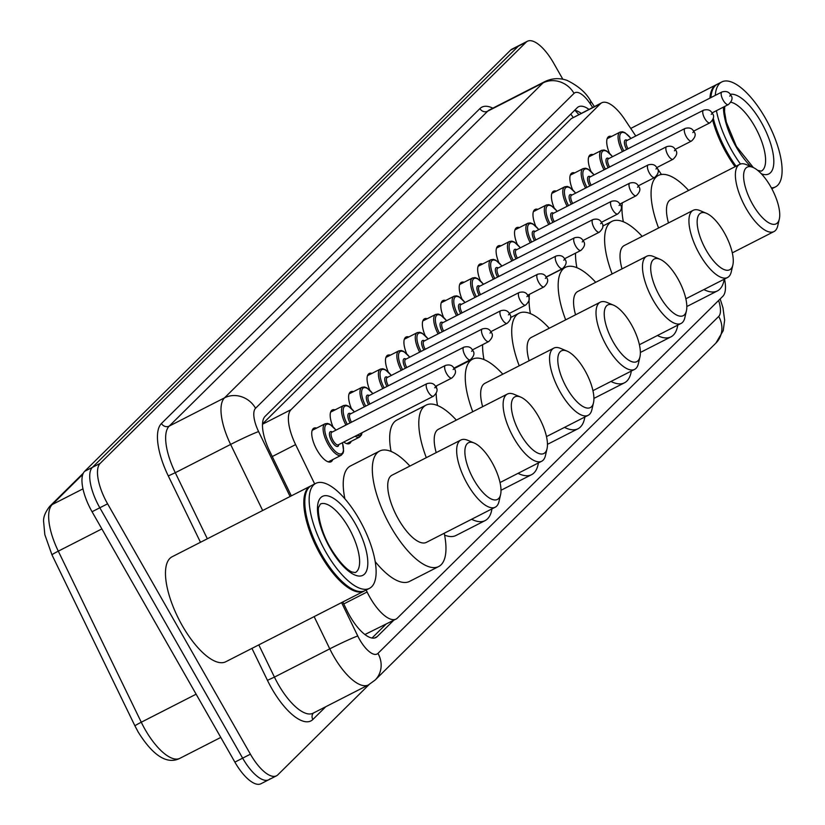 <?xml version="1.0" encoding="UTF-8"?>
<svg xmlns="http://www.w3.org/2000/svg" width="825" height="825" viewBox="0 0 825 825"><rect width="100%" height="100%" fill="white"/><g stroke="black" fill="none" stroke-linecap="round" stroke-linejoin="round"><path stroke-width="1.24" d="M332.857 426.504A18.862 7.188 -117.1 0 1 332.31 409.953A18.862 7.188 -117.1 0 1 335.074 409.87M351.295 408.272A18.862 7.188 -117.1 0 1 350.738 391.731A18.862 7.188 -117.1 0 1 353.502 391.638M369.734 390.039A18.862 7.188 -117.1 0 1 369.177 373.498A18.862 7.188 -117.1 0 1 371.941 373.405M388.162 371.817A18.862 7.188 -117.1 0 1 387.616 355.266A18.862 7.188 -117.1 0 1 390.38 355.183M406.601 353.585A18.862 7.188 -117.1 0 1 406.055 337.033A18.862 7.188 -117.1 0 1 408.818 336.951M425.04 335.352A18.862 7.188 -117.1 0 1 424.483 318.811A18.862 7.188 -117.1 0 1 427.247 318.718M443.479 317.12A18.862 7.188 -117.1 0 1 442.922 300.578A18.862 7.188 -117.1 0 1 445.686 300.486M461.907 298.897A18.862 7.188 -117.1 0 1 461.361 282.346A18.862 7.188 -117.1 0 1 464.124 282.263M480.346 280.665A18.862 7.188 -117.1 0 1 479.789 264.124A18.862 7.188 -117.1 0 1 482.553 264.031M498.785 262.433A18.862 7.188 -117.1 0 1 498.228 245.891A18.862 7.188 -117.1 0 1 500.992 245.798M517.213 244.21A18.862 7.188 -117.1 0 1 516.667 227.659A18.862 7.188 -117.1 0 1 519.43 227.576M535.652 225.978A18.862 7.188 -117.1 0 1 535.105 209.426A18.862 7.188 -117.1 0 1 537.869 209.344M554.091 207.745A18.862 7.188 -117.1 0 1 553.534 191.204A18.862 7.188 -117.1 0 1 556.298 191.111M572.529 189.513A18.862 7.188 -117.1 0 1 571.972 172.972A18.862 7.188 -117.1 0 1 574.736 172.889M590.958 171.291A18.862 7.188 -117.1 0 1 590.411 154.739A18.862 7.188 -117.1 0 1 593.175 154.657M609.397 153.058A18.862 7.188 -117.1 0 1 608.84 136.517A18.862 7.188 -117.1 0 1 611.614 136.424M332.722 459.597A18.862 7.188 -117.1 0 1 331.031 461.783A18.862 7.188 -117.1 0 1 317.13 450.254A18.862 7.188 -117.1 0 1 313.871 428.185A18.862 7.188 -117.1 0 1 316.635 428.093M366.156 590.04L367.104 591.999A35.372 13.478 62.9 0 0 369.982 597.455A35.372 13.478 62.9 0 0 396.052 619.08A35.372 13.478 62.9 0 0 397.372 618.111L722.824 296.309A35.372 13.478 62.9 0 0 724.515 279.046M635.776 135.991L624.638 119.264A35.372 13.478 62.9 0 0 601.745 102.785L571.23 118.666L262.515 423.916M364.908 634.528L396.052 619.08M601.745 102.785A35.372 13.478 62.9 0 0 600.414 103.754L291.05 409.654A35.372 13.478 62.9 0 0 295.608 444.613L314.686 483.945M661.413 174.477L656.813 167.568M351.161 441.365A18.862 7.188 -117.1 0 1 349.47 443.551A18.862 7.188 -117.1 0 1 343.757 442.045M342.808 601.972L346.943 610.49A35.372 13.478 62.9 0 0 349.81 615.935A35.372 13.478 62.9 0 0 375.891 637.57A35.372 13.478 62.9 0 0 377.211 636.601L393.731 620.266M369.126 684.554L277.808 774.85A35.372 13.478 -117.1 0 1 276.478 775.82A35.372 13.478 -117.1 0 1 250.408 754.184L107.59 503.807A35.372 13.478 -117.1 0 1 100.155 463.403L526.113 42.219A35.372 13.478 -117.1 0 1 527.433 41.25A35.372 13.478 -117.1 0 1 553.513 62.875L562.836 79.231M270.043 778.821A35.372 13.478 -117.1 0 1 268.713 779.78L260.947 783.75A35.372 13.478 -117.1 0 1 234.877 762.125L92.06 511.737L99.825 507.777A35.372 13.478 -117.1 0 1 92.39 467.373L518.347 46.179A35.372 13.478 -117.1 0 1 519.668 45.22A35.372 13.478 -117.1 0 0 518.347 46.179L92.39 467.373A35.372 13.478 -117.1 0 0 99.825 507.777L242.643 758.154L99.825 507.777L107.59 503.807M268.713 779.78A35.372 13.478 -117.1 0 1 242.643 758.154A35.372 13.478 -117.1 0 0 268.713 779.78L276.478 775.82M588.916 109.343A35.372 13.478 62.9 0 0 578.542 106.765A35.372 13.478 62.9 0 0 577.222 107.724L265.145 416.305A35.372 13.478 62.9 0 0 269.703 451.265L291.338 495.866M385.966 624.226L372.003 638.045M574.664 110.251A35.372 13.478 -117.1 0 1 581.151 113.314M92.06 511.737A35.372 13.478 -117.1 0 1 84.624 471.333L510.582 50.15A35.372 13.478 -117.1 0 1 511.902 49.18L527.433 41.25M364.588 590.824A58.957 22.461 -117.1 0 1 364.114 591.092A58.957 22.461 -117.1 0 1 320.657 555.039A58.957 22.461 -117.1 0 1 310.478 486.09A58.957 22.461 -117.1 0 1 310.973 485.863M364.114 591.092L225.782 661.753A58.957 22.461 -117.1 0 1 182.325 625.711A58.957 22.461 -117.1 0 1 172.147 556.751L310.478 486.09M354.131 589.999A58.358 22.244 -117.1 0 1 353.812 589.865A58.358 22.244 -117.1 0 1 321.307 554.627A58.358 22.244 -117.1 0 1 305.425 495.155A58.358 22.244 -117.1 0 1 305.508 494.825M369.456 588.359L365.083 590.597A58.957 22.461 -117.1 0 1 354.451 590.133A58.957 22.461 -117.1 0 1 321.626 554.544A58.957 22.461 -117.1 0 1 305.59 494.474A58.957 22.461 -117.1 0 1 311.448 485.595L315.82 483.368A58.957 22.461 -117.1 0 1 359.277 519.41A58.957 22.461 -117.1 0 1 369.456 588.359A58.957 22.461 -117.1 0 1 325.999 552.317A58.957 22.461 -117.1 0 1 315.82 483.368M491.917 462.227A31.835 12.127 -117.1 0 1 500.579 494.66A31.835 12.127 -117.1 0 1 473.952 479.995A31.835 12.127 -117.1 0 1 464.867 451.522A31.835 12.127 -117.1 0 1 474.189 443.004A31.835 12.127 -117.1 0 1 491.917 462.227M500.579 494.66L498.991 501.507A37.733 14.376 -117.1 0 1 495.248 507.189A37.733 14.376 -117.1 0 1 467.435 484.12A37.733 14.376 -117.1 0 1 460.917 439.993A37.733 14.376 -117.1 0 1 467.723 440.282L474.189 443.004M460.917 439.993L391.999 475.2A37.733 14.376 62.9 0 0 398.506 519.327A37.733 14.376 62.9 0 0 426.319 542.396L495.248 507.189M444.221 533.249A64.845 24.709 -117.1 0 1 438.663 566.548A64.845 24.709 -117.1 0 1 390.854 526.897A64.845 24.709 -117.1 0 1 379.655 451.048A64.845 24.709 -117.1 0 1 409.891 466.053M438.663 566.548L409.54 581.419A64.845 24.709 -117.1 0 1 375.169 561.598M344.881 498.795A64.845 24.709 -117.1 0 1 350.532 465.929L379.655 451.048M538.374 416.285A31.835 12.127 -117.1 0 1 547.037 448.728A31.835 12.127 -117.1 0 1 520.41 434.053A31.835 12.127 -117.1 0 1 511.325 405.58A31.835 12.127 -117.1 0 1 520.647 397.073A31.835 12.127 -117.1 0 1 538.374 416.285M547.037 448.728L545.449 455.565A37.733 14.376 -117.1 0 1 541.695 461.247A37.733 14.376 -117.1 0 1 513.893 438.178A37.733 14.376 -117.1 0 1 507.375 394.051A37.733 14.376 -117.1 0 1 514.171 394.34L520.647 397.073M491.948 508.87A64.845 24.709 -117.1 0 1 485.11 520.606A64.845 24.709 -117.1 0 1 471.601 519.265M485.11 520.606L455.988 535.487A64.845 24.709 -117.1 0 1 444.593 535.105M507.375 394.051L438.446 429.258A37.733 14.376 62.9 0 0 436.188 452.626M426.298 457.669A64.845 24.709 -117.1 0 1 426.113 405.116A64.845 24.709 -117.1 0 1 456.349 420.121M391.06 451.43A64.845 24.709 -117.1 0 1 396.99 419.987L426.113 405.116M584.832 370.353A31.835 12.127 -117.1 0 1 593.495 402.796A31.835 12.127 -117.1 0 1 566.857 388.121A31.835 12.127 -117.1 0 1 557.783 359.648A31.835 12.127 -117.1 0 1 567.105 351.13A31.835 12.127 -117.1 0 1 584.832 370.353M593.495 402.796L591.907 409.633A37.733 14.376 -117.1 0 1 588.153 415.315A37.733 14.376 -117.1 0 1 560.34 392.246A37.733 14.376 -117.1 0 1 553.833 348.119A37.733 14.376 -117.1 0 1 560.629 348.408L567.105 351.13M538.405 462.938A64.845 24.709 -117.1 0 1 531.568 474.674A64.845 24.709 -117.1 0 1 518.059 473.333M531.568 474.674L502.446 489.545A64.845 24.709 -117.1 0 1 501.002 490.143M553.833 348.119L484.904 383.326A37.733 14.376 62.9 0 0 482.635 406.684M472.756 411.737A64.845 24.709 -117.1 0 1 472.57 359.174A64.845 24.709 -117.1 0 1 502.807 374.179M437.518 405.488A64.845 24.709 -117.1 0 1 436.157 393.422M436.322 388.142A64.845 24.709 -117.1 0 1 436.611 385.801M631.29 324.421A31.835 12.127 -117.1 0 1 639.952 356.854A31.835 12.127 -117.1 0 1 613.315 342.189A31.835 12.127 -117.1 0 1 604.23 313.717A31.835 12.127 -117.1 0 1 613.563 305.198A31.835 12.127 -117.1 0 1 631.29 324.421M639.952 356.854L638.364 363.701A37.733 14.376 -117.1 0 1 634.611 369.383A37.733 14.376 -117.1 0 1 606.798 346.314A37.733 14.376 -117.1 0 1 600.28 302.177A37.733 14.376 -117.1 0 1 607.087 302.476L613.563 305.198M584.853 416.996A64.845 24.709 -117.1 0 1 578.026 428.742A64.845 24.709 -117.1 0 1 564.506 427.391M578.026 428.742L548.903 443.613A64.845 24.709 -117.1 0 1 547.449 444.211M600.28 302.177L531.362 337.394A37.733 14.376 62.9 0 0 529.093 360.752M519.214 365.805A64.845 24.709 -117.1 0 1 519.028 313.242A64.845 24.709 -117.1 0 1 549.254 328.247M483.976 359.556A64.845 24.709 -117.1 0 1 482.625 344.675M677.738 278.479A31.835 12.127 -117.1 0 1 686.4 310.922A31.835 12.127 -117.1 0 1 659.773 296.247A31.835 12.127 -117.1 0 1 650.688 267.774A31.835 12.127 -117.1 0 1 660.01 259.267A31.835 12.127 -117.1 0 1 677.738 278.479M686.4 310.922L684.822 317.759A37.733 14.376 -117.1 0 1 681.068 323.441A37.733 14.376 -117.1 0 1 653.256 300.372A37.733 14.376 -117.1 0 1 646.738 256.245A37.733 14.376 -117.1 0 1 653.544 256.534L660.01 259.267M631.311 371.064A64.845 24.709 -117.1 0 1 624.484 382.8A64.845 24.709 -117.1 0 1 610.964 381.459M624.484 382.8L595.361 397.681A64.845 24.709 -117.1 0 1 593.907 398.269M646.738 256.245L577.82 291.452A37.733 14.376 62.9 0 0 575.551 314.82M565.672 319.863A64.845 24.709 -117.1 0 1 565.476 267.3A64.845 24.709 -117.1 0 1 595.712 282.315M530.423 313.624A64.845 24.709 -117.1 0 1 529.464 294.308M724.195 232.547A31.835 12.127 -117.1 0 1 732.858 264.98A31.835 12.127 -117.1 0 1 706.231 250.315A31.835 12.127 -117.1 0 1 697.146 221.843A31.835 12.127 -117.1 0 1 706.468 213.324A31.835 12.127 -117.1 0 1 724.195 232.547M732.858 264.98L731.27 271.827A37.733 14.376 -117.1 0 1 727.526 277.509A37.733 14.376 -117.1 0 1 699.713 254.44A37.733 14.376 -117.1 0 1 693.196 210.313A37.733 14.376 -117.1 0 1 700.002 210.602L706.468 213.324M677.768 325.132A64.845 24.709 -117.1 0 1 670.931 336.868A64.845 24.709 -117.1 0 1 657.422 335.517M670.931 336.868L641.809 351.739A64.845 24.709 -117.1 0 1 640.365 352.337M693.196 210.313L624.278 245.52A37.733 14.376 62.9 0 0 622.009 268.878M612.119 273.931A64.845 24.709 -117.1 0 1 611.933 221.368A64.845 24.709 -117.1 0 1 642.17 236.373M576.881 267.682A64.845 24.709 -117.1 0 1 575.53 253.151M770.653 186.605A31.835 12.127 -117.1 0 1 779.316 219.048A31.835 12.127 -117.1 0 1 752.678 204.383A31.835 12.127 -117.1 0 1 743.603 175.911A31.835 12.127 -117.1 0 1 752.926 167.392A31.835 12.127 -117.1 0 1 770.653 186.605M779.316 219.048L777.727 225.885A37.733 14.376 -117.1 0 1 773.974 231.578A37.733 14.376 -117.1 0 1 746.161 208.498A37.733 14.376 -117.1 0 1 739.654 164.371A37.733 14.376 -117.1 0 1 746.45 164.67L752.926 167.392M724.226 279.19A64.845 24.709 -117.1 0 1 717.389 290.926A64.845 24.709 -117.1 0 1 703.88 289.585M717.389 290.926L688.267 305.807A64.845 24.709 -117.1 0 1 686.823 306.405M739.654 164.371L670.725 199.578A37.733 14.376 62.9 0 0 668.467 222.946M658.577 227.999A64.845 24.709 -117.1 0 1 658.391 175.436A64.845 24.709 -117.1 0 1 688.627 190.441M623.339 221.75A64.845 24.709 -117.1 0 1 622.328 202.816M735.085 166.712A58.957 22.461 -117.1 0 1 726.639 153.594A58.957 22.461 -117.1 0 1 712.635 120.089M735.787 166.351A58.358 22.244 -117.1 0 1 727.299 153.182A58.358 22.244 -117.1 0 1 713.12 118.8M736.055 166.207A58.957 22.461 -117.1 0 1 727.619 153.099A58.957 22.461 -117.1 0 1 713.243 118.161M715.275 95.391A58.957 22.461 -117.1 0 1 721.803 81.922A58.957 22.461 -117.1 0 1 765.26 117.965A58.957 22.461 -117.1 0 1 775.438 186.914A58.957 22.461 -117.1 0 1 771.375 187.904M740.468 164.041A58.957 22.461 -117.1 0 1 731.981 150.872A58.957 22.461 -117.1 0 1 716.44 110.674M710.903 97.618A58.957 22.461 -117.1 0 1 711.573 93.029A58.957 22.461 -117.1 0 1 717.43 84.15L721.803 81.922M710.799 97.67A58.358 22.244 -117.1 0 1 711.418 93.72A58.358 22.244 -117.1 0 1 711.501 93.38M709.933 98.113A58.957 22.461 -117.1 0 1 716.461 84.645A58.957 22.461 -117.1 0 1 716.956 84.418M343.757 603.931L367.104 591.999M570.756 114.118A35.372 32.464 45.3 0 1 573.117 117.408M272.26 456.534L295.608 444.613M262.505 424.236L291.05 409.654M571.23 118.666L600.414 103.754M374.333 638.076L377.211 636.601M341.571 602.601L357.761 635.982A23.585 8.982 62.9 0 0 359.669 639.612A23.585 8.982 62.9 0 0 377.943 653.39L718.699 316.439A23.585 8.982 62.9 0 0 718.627 300.455M368.373 684.956A47.159 17.975 -117.1 0 1 333.599 656.112A47.159 17.975 -117.1 0 1 329.773 648.842L274.436 677.108A47.159 17.975 62.9 0 0 278.272 684.379A47.159 17.975 62.9 0 0 313.036 713.223L368.373 684.956L375.107 680.078A23.585 21.646 -134.7 0 0 377.943 653.39M325.803 706.695L312.85 719.503A5.899 5.414 45.3 0 1 313.335 713.068M312.85 719.503A53.058 20.223 -117.1 0 1 271.755 688.504A53.058 20.223 -117.1 0 1 267.444 680.326L251.945 648.388M200.475 542.283L168.29 475.922A53.058 20.223 -117.1 0 1 161.453 423.493L479.913 108.591A53.058 20.223 -117.1 0 1 492.834 108.178M100.155 463.403L84.624 471.333M250.408 754.184L234.877 762.125M526.113 42.219L510.582 50.15M262.67 510.51L230.618 444.438L175.282 472.704L207.333 538.777M592.659 107.425L590.174 103.713A23.585 8.982 62.9 0 0 574.025 93.369L255.564 408.272A23.585 8.982 62.9 0 0 258.607 431.578A23.585 1.176 154.1 0 0 230.618 444.438A47.159 17.975 -117.1 0 1 224.534 397.836L169.208 426.102A47.159 17.975 62.9 0 0 175.282 472.704L168.29 475.922M357.761 635.982A23.585 1.176 154.1 0 0 329.773 648.842L314.139 616.615M258.803 644.882L274.436 677.108L267.444 680.326M255.564 408.272A23.585 21.646 -134.7 0 0 224.534 397.836L543.005 82.933L487.668 111.2L169.208 426.102A5.899 5.414 45.3 0 1 161.453 423.493M574.025 93.369A23.585 21.646 -134.7 0 0 543.005 82.933A47.159 17.975 -117.1 0 1 544.768 81.644L489.442 109.911A47.159 17.975 62.9 0 0 487.668 111.2A5.899 5.414 45.3 0 1 479.913 108.591M258.607 431.578L290.101 496.506M594.382 106.549L590.391 100.557A23.585 6.342 146.3 0 1 590.174 103.713M720.163 298.949L722.978 307.777L724.639 320.213L723.216 330.681L715.873 343.128A23.585 21.646 -134.7 0 0 718.699 316.439M575.324 110.385L575.933 111.303M82.851 474.262L52.212 504.56A47.159 17.975 62.9 0 0 58.297 551.162L141.271 722.226A47.159 17.975 62.9 0 0 145.097 729.496A47.159 17.975 62.9 0 0 179.86 758.33L220.791 737.426M179.86 758.33C171.878 762.444 157.606 763.197 138.188 732.043L134.949 725.897A11.787 0.588 154.1 0 1 141.271 722.226L196.133 694.196M101.857 528.918L58.297 551.162A11.787 0.588 154.1 0 0 51.965 554.843L134.949 725.897A11.787 0.588 154.1 0 0 135.032 725.928M82.985 488.843L52.212 504.56A11.787 10.818 -134.7 0 0 49.727 506.354L83.356 473.107M49.727 506.354C45.241 512.16 43.209 517.275 43.622 521.709L44.828 534.652L51.965 554.843A11.787 0.588 154.1 0 0 52.057 554.864M348.635 527.608A38.445 14.654 -117.1 0 1 355.266 572.581L352.254 572.055C351.728 572.076 343.375 569.085 330.382 547.8C317.646 525.752 317.553 505.911 318.935 506.88L320.296 504.106A38.445 14.654 -117.1 0 1 348.635 527.608M355.152 523.483A44.344 16.892 -117.1 0 1 364.464 574.138A44.344 16.892 -117.1 0 1 330.124 548.233A44.344 16.892 -117.1 0 1 320.801 497.588A44.344 16.892 -117.1 0 1 355.152 523.483M730.888 102.218A38.445 14.654 -117.1 0 1 754.617 126.173A38.445 14.654 -117.1 0 1 761.258 171.136L757.69 170.362M730.197 94.328A44.344 16.892 -117.1 0 1 761.135 122.048A44.344 16.892 -117.1 0 1 761.351 173.786M750.936 166.557A44.344 16.892 -117.1 0 1 736.106 146.788A44.344 16.892 -117.1 0 1 723.463 107.095M342.478 442.695L343.602 450.997L343.035 453.214L341.179 455.276A17.686 6.744 -117.1 0 1 328.144 444.469A17.686 6.744 -117.1 0 1 325.081 423.782L312.18 430.372M335.94 430.145A16.51 6.291 62.9 0 0 325.328 425.71A16.51 6.291 62.9 0 0 329.443 443.644A16.51 6.291 62.9 0 0 340.612 453.998A16.51 6.291 62.9 0 0 342.385 442.747M338.766 444.593A8.25 3.145 -117.1 0 1 331.774 441.334A8.25 3.145 -117.1 0 1 329.433 433.641A8.25 3.145 -117.1 0 1 332.331 432.001M331.856 432.238A7.074 2.692 62.9 0 0 333.073 440.509A7.074 2.692 62.9 0 0 338.291 444.84L433.424 396.237A7.074 2.692 -117.1 0 1 428.206 391.916A7.074 2.692 -117.1 0 1 426.989 383.635L331.856 432.238M434.723 387.791L435.394 387.131L434.723 387.791M362.041 432.702L361.474 434.981L359.618 437.054A17.686 6.744 -117.1 0 1 355.132 436.229M356.926 435.311A16.51 6.291 62.9 0 0 361.721 432.867M350.099 422.916A8.25 3.145 -117.1 0 1 347.872 415.346A8.25 3.145 -117.1 0 1 350.759 413.768M445.428 365.413C449.687 364.279 452.574 365.3 454.09 368.466C456.555 371.064 455.802 374.251 451.863 378.015A7.074 2.692 -117.1 0 1 446.645 373.684A7.074 2.692 -117.1 0 1 445.428 365.413L350.295 414.006A7.074 2.692 62.9 0 0 351.471 422.214M453.162 369.559L453.832 368.899L453.162 369.559M345.923 425.05A17.686 6.744 -117.1 0 1 343.52 405.549L330.619 412.139M354.379 411.923A16.51 6.291 62.9 0 0 343.891 407.241A16.51 6.291 62.9 0 0 347.294 424.349M368.538 404.683A8.25 3.145 -117.1 0 1 366.3 397.114A8.25 3.145 -117.1 0 1 369.198 395.536M463.856 347.181C468.126 346.057 471.013 347.067 472.529 350.233C474.983 352.842 474.241 356.018 470.291 359.782A7.074 2.692 -117.1 0 1 465.083 355.451A7.074 2.692 -117.1 0 1 463.856 347.181L368.723 395.783A7.074 2.692 62.9 0 0 369.909 403.982M471.601 351.326L472.261 350.677L471.601 351.326M364.361 406.818A17.686 6.744 -117.1 0 1 361.958 387.317L349.047 393.917M372.817 393.69A16.51 6.291 62.9 0 0 362.33 389.008A16.51 6.291 62.9 0 0 365.733 406.117M386.977 386.461A8.25 3.145 -117.1 0 1 384.739 378.892A8.25 3.145 -117.1 0 1 387.637 377.303M482.295 328.948C486.564 327.824 489.452 328.835 490.968 332.001C493.422 334.61 492.68 337.796 488.73 341.55A7.074 2.692 -117.1 0 1 483.512 337.229A7.074 2.692 -117.1 0 1 482.295 328.948L387.162 377.551A7.074 2.692 62.9 0 0 388.348 385.76M490.029 333.104L490.7 332.444L490.029 333.104M382.79 388.596A17.686 6.744 -117.1 0 1 380.397 369.095L367.486 375.684M391.256 375.457A16.51 6.291 62.9 0 0 380.768 370.776A16.51 6.291 62.9 0 0 384.161 387.894M405.405 368.228A8.25 3.145 -117.1 0 1 403.177 360.659A8.25 3.145 -117.1 0 1 406.065 359.081M500.734 310.726C504.993 309.592 507.891 310.613 509.407 313.768C511.861 316.377 511.118 319.564 507.169 323.317A7.074 2.692 -117.1 0 1 501.951 318.997A7.074 2.692 -117.1 0 1 500.734 310.726L405.601 359.318A7.074 2.692 62.9 0 0 406.777 367.527M508.468 314.872L509.138 314.212L508.468 314.872M401.228 370.363A17.686 6.744 -117.1 0 1 398.826 350.862L385.925 357.452M409.685 357.235A16.51 6.291 62.9 0 0 399.207 352.553A16.51 6.291 62.9 0 0 402.6 369.662M423.844 349.996A8.25 3.145 -117.1 0 1 421.616 342.427A8.25 3.145 -117.1 0 1 424.504 340.849M519.162 292.493C523.432 291.359 526.319 292.38 527.835 295.546C530.3 298.145 529.547 301.331 525.607 305.095A7.074 2.692 -117.1 0 1 520.389 300.764A7.074 2.692 -117.1 0 1 519.162 292.493L424.029 341.086A7.074 2.692 62.9 0 0 425.215 349.295M526.907 296.639L527.567 295.979L526.907 296.639M419.667 352.131A17.686 6.744 -117.1 0 1 417.264 332.63L404.363 339.23M428.123 339.003A16.51 6.291 62.9 0 0 417.636 334.321A16.51 6.291 62.9 0 0 421.039 351.429M442.282 331.774A8.25 3.145 -117.1 0 1 440.045 324.194A8.25 3.145 -117.1 0 1 442.942 322.616M537.601 274.261C541.87 273.137 544.758 274.147 546.274 277.313C548.728 279.923 547.986 283.099 544.036 286.863A7.074 2.692 -117.1 0 1 538.828 282.542A7.074 2.692 -117.1 0 1 537.601 274.261L442.468 322.864A7.074 2.692 62.9 0 0 443.654 331.073M545.346 278.417L546.006 277.757L545.346 278.417M438.106 333.908A17.686 6.744 -117.1 0 1 435.703 314.407L422.792 320.997M446.562 320.77A16.51 6.291 62.9 0 0 436.074 316.088A16.51 6.291 62.9 0 0 439.478 333.207M460.711 313.541A8.25 3.145 -117.1 0 1 458.483 305.972A8.25 3.145 -117.1 0 1 461.381 304.394M556.04 256.039C560.299 254.904 563.197 255.925 564.712 259.081C567.167 261.69 566.424 264.877 562.475 268.63A7.074 2.692 -117.1 0 1 557.257 264.309A7.074 2.692 -117.1 0 1 556.04 256.039L460.907 304.631A7.074 2.692 62.9 0 0 462.093 312.84M563.774 260.184L564.444 259.524L563.774 260.184M456.534 315.676A17.686 6.744 -117.1 0 1 454.132 296.175L441.231 302.765M464.991 302.538A16.51 6.291 62.9 0 0 454.513 297.856A16.51 6.291 62.9 0 0 457.906 314.975M479.15 295.309A8.25 3.145 -117.1 0 1 476.922 287.739A8.25 3.145 -117.1 0 1 479.81 286.162M574.478 237.806C578.738 236.672 581.625 237.693 583.141 240.859C585.606 243.458 584.853 246.644 580.913 250.408A7.074 2.692 -117.1 0 1 575.695 246.077A7.074 2.692 -117.1 0 1 574.478 237.806L479.346 286.399A7.074 2.692 62.9 0 0 480.521 294.608M582.213 241.952L582.883 241.292L582.213 241.952M474.973 297.443A17.686 6.744 -117.1 0 1 472.57 277.942L459.669 284.532M483.429 284.316A16.51 6.291 62.9 0 0 472.942 279.634A16.51 6.291 62.9 0 0 476.345 296.742M497.588 277.076A8.25 3.145 -117.1 0 1 495.351 269.507A8.25 3.145 -117.1 0 1 498.248 267.929M592.907 219.574C597.176 218.45 600.064 219.46 601.58 222.626C604.034 225.235 603.292 228.412 599.342 232.176A7.074 2.692 -117.1 0 1 594.134 227.844A7.074 2.692 -117.1 0 1 592.907 219.574L497.774 268.177A7.074 2.692 62.9 0 0 498.96 276.375M600.652 223.719L601.312 223.07L600.652 223.719M493.412 279.211A17.686 6.744 -117.1 0 1 491.009 259.71L478.098 266.31M501.868 266.083A16.51 6.291 62.9 0 0 491.38 261.401A16.51 6.291 62.9 0 0 494.783 278.52M516.027 258.854A8.25 3.145 -117.1 0 1 513.789 251.285A8.25 3.145 -117.1 0 1 516.687 249.707M611.346 201.341C615.615 200.217 618.502 201.228 620.018 204.394C622.473 207.003 621.73 210.189 617.781 213.943A7.074 2.692 -117.1 0 1 612.562 209.622A7.074 2.692 -117.1 0 1 611.346 201.341L516.213 249.944A7.074 2.692 62.9 0 0 517.399 258.153M619.08 205.497L619.75 204.837L619.08 205.497M511.84 260.989A17.686 6.744 -117.1 0 1 509.448 241.488L496.537 248.078M520.307 247.851A16.51 6.291 62.9 0 0 509.819 243.169A16.51 6.291 62.9 0 0 513.212 260.288M534.456 240.622A8.25 3.145 -117.1 0 1 532.228 233.052A8.25 3.145 -117.1 0 1 535.116 231.474M629.784 183.119C634.043 181.985 636.941 183.006 638.457 186.161C640.912 188.77 640.169 191.957 636.219 195.711A7.074 2.692 -117.1 0 1 631.001 191.39A7.074 2.692 -117.1 0 1 629.784 183.119L534.652 231.712A7.074 2.692 62.9 0 0 535.827 239.92M637.519 187.265L638.189 186.605L637.519 187.265M530.279 242.756A17.686 6.744 -117.1 0 1 527.876 223.255L514.975 229.845M538.735 229.628A16.51 6.291 62.9 0 0 528.258 224.947A16.51 6.291 62.9 0 0 531.651 242.055M552.894 222.389A8.25 3.145 -117.1 0 1 550.667 214.82A8.25 3.145 -117.1 0 1 553.554 213.242M648.213 164.887C652.482 163.752 655.37 164.773 656.886 167.939C659.35 170.538 658.597 173.724 654.658 177.488A7.074 2.692 -117.1 0 1 649.44 173.157A7.074 2.692 -117.1 0 1 648.213 164.887L553.08 213.479A7.074 2.692 62.9 0 0 554.266 221.688M655.958 169.032L656.618 168.382L655.958 169.032M548.718 224.524A17.686 6.744 -117.1 0 1 546.315 205.023L533.414 211.623M557.174 211.396A16.51 6.291 62.9 0 0 546.686 206.714A16.51 6.291 62.9 0 0 550.089 223.822M571.333 204.167A8.25 3.145 -117.1 0 1 569.095 196.587A8.25 3.145 -117.1 0 1 571.993 195.009M666.652 146.654C670.921 145.53 673.808 146.541 675.324 149.707C677.779 152.316 677.036 155.492 673.087 159.256A7.074 2.692 -117.1 0 1 667.879 154.935A7.074 2.692 -117.1 0 1 666.652 146.654L571.519 195.257A7.074 2.692 62.9 0 0 572.705 203.466M674.396 150.81L675.056 150.15L674.396 150.81M567.157 206.302A17.686 6.744 -117.1 0 1 564.754 186.801L551.842 193.39M575.613 193.163A16.51 6.291 62.9 0 0 565.125 188.482A16.51 6.291 62.9 0 0 568.528 205.6M589.772 185.934A8.25 3.145 -117.1 0 1 587.534 178.365A8.25 3.145 -117.1 0 1 590.432 176.787M685.09 128.432C689.349 127.297 692.247 128.318 693.763 131.474C696.217 134.083 695.475 137.27 691.525 141.023A7.074 2.692 -117.1 0 1 686.307 136.703A7.074 2.692 -117.1 0 1 685.09 128.432L589.958 177.024A7.074 2.692 62.9 0 0 591.143 185.233M692.825 132.578L693.495 131.917L692.825 132.578M585.585 188.069A17.686 6.744 -117.1 0 1 583.192 168.568L570.281 175.158M594.052 174.931A16.51 6.291 62.9 0 0 583.564 170.249A16.51 6.291 62.9 0 0 586.957 187.368M608.2 167.702A8.25 3.145 -117.1 0 1 605.973 160.132A8.25 3.145 -117.1 0 1 608.86 158.555M703.529 110.199C707.788 109.065 710.676 110.086 712.192 113.252C714.656 115.851 713.903 119.037 709.964 122.801A7.074 2.692 -117.1 0 1 704.746 118.47A7.074 2.692 -117.1 0 1 703.529 110.199L608.396 158.792A7.074 2.692 62.9 0 0 609.572 167.001M711.263 114.345L711.934 113.685L711.263 114.345M604.024 169.837A17.686 6.744 -117.1 0 1 601.621 150.336L588.72 156.936M612.48 156.709A16.51 6.291 62.9 0 0 601.992 152.027A16.51 6.291 62.9 0 0 605.395 169.135M626.639 149.48A8.25 3.145 -117.1 0 1 624.401 141.9A8.25 3.145 -117.1 0 1 627.299 140.322M721.958 91.967C726.227 90.843 729.114 91.853 730.63 95.019C733.085 97.628 732.342 100.805 728.393 104.569A7.074 2.692 -117.1 0 1 723.185 100.237A7.074 2.692 -117.1 0 1 721.958 91.967L626.825 140.57A7.074 2.692 62.9 0 0 628.011 148.768M729.702 96.123L730.362 95.463L729.702 96.123M622.462 151.604A17.686 6.744 -117.1 0 1 620.06 132.103L607.148 138.703M630.919 138.476A16.51 6.291 62.9 0 0 620.431 133.794A16.51 6.291 62.9 0 0 623.834 150.913M578.799 114.51L574.942 110.302M590.391 100.557C585.905 92.534 578.088 85.8 566.961 80.345C559.371 77.746 551.966 78.179 544.768 81.644M375.107 680.078L715.873 343.128M353.812 589.865L354.451 590.133M305.425 495.155L305.59 494.474M541.695 461.247L500.022 482.543M588.153 415.315L546.48 436.6M472.57 359.174L454.162 368.579M634.611 369.383L592.938 390.668M519.028 313.242L510.51 317.594M681.068 323.441L639.385 344.737M565.476 267.3L546.181 277.159M727.526 277.509L685.843 298.794M611.933 221.368L602.673 226.102M773.974 231.578L732.301 252.862M658.391 175.436L655.7 176.808M775.438 186.914L771.839 188.76M753.349 167.578L736.374 146.355L726.309 122.131L724.556 111.715L724.732 106.435M711.418 93.72L711.573 93.029M716.461 84.645L630.743 128.432M433.424 396.237C437.374 392.483 438.116 389.297 435.662 386.688C434.146 383.532 431.248 382.511 426.989 383.635M341.179 455.276L328.267 461.876M336.043 430.103L329.928 424.298L327.525 423.431L325.081 423.782M451.863 378.015L435.476 386.378M359.618 437.054L346.706 443.644M354.472 411.871L348.356 406.065L345.964 405.199L343.52 405.549M470.291 359.782L453.915 368.156M372.91 393.638L366.795 387.832L364.392 386.966L361.958 387.317M488.73 341.55L472.343 349.924M391.349 375.406L385.234 369.61L382.831 368.744L380.397 369.095M507.169 323.317L490.782 331.691M409.788 357.184L403.662 351.378L401.27 350.512L398.826 350.862M525.607 305.095L509.221 313.459M428.216 338.951L422.101 333.145L419.708 332.279L417.264 332.63M544.036 286.863L527.649 295.237M446.655 320.719L440.54 314.913L438.137 314.047L435.703 314.407M562.475 268.63L546.088 277.004M465.094 302.497L458.978 296.691L456.576 295.824L454.132 296.175M580.913 250.408L564.527 258.772M483.522 284.264L477.407 278.458L475.014 277.592L472.57 277.942M599.342 232.176L582.966 240.549M501.961 266.032L495.846 260.226L493.443 259.359L491.009 259.71M617.781 213.943L601.394 222.317M520.4 247.809L514.284 242.003L511.882 241.137L509.448 241.488M636.219 195.711L619.833 204.084M538.838 229.577L532.713 223.771L530.32 222.905L527.876 223.255M654.658 177.488L638.272 185.852M557.267 211.344L551.152 205.538L548.759 204.672L546.315 205.023M673.087 159.256L656.7 167.63M575.706 193.112L569.59 187.306L567.188 186.44L564.754 186.801M691.525 141.023L675.139 149.397M594.144 174.89L588.029 169.084L585.626 168.218L583.192 168.568M709.964 122.801L693.577 131.165M612.583 156.657L606.458 150.851L604.065 149.985L601.621 150.336M728.393 104.569L712.016 112.942M631.012 138.425L624.896 132.619L622.493 131.752L620.06 132.103"/></g></svg>
